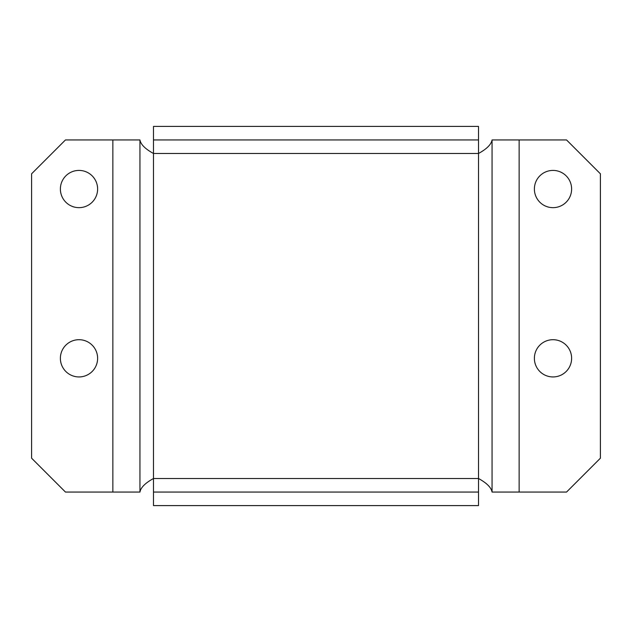 <?xml version="1.0" encoding="UTF-8"?>
<svg xmlns="http://www.w3.org/2000/svg" width="632" height="632" viewBox="0 0 632 632"><rect width="100%" height="100%" fill="white"/><g stroke="black" fill="none" stroke-linecap="round" stroke-linejoin="round"><path stroke-width="0.95" d="M553 207.659A18.62 18.62 0 0 1 534.38 189.039A18.62 18.62 0 0 1 553 170.411A18.62 18.62 0 0 1 571.62 189.039A18.62 18.62 0 0 1 553 207.659M79 376.941A18.62 18.62 0 0 1 60.38 358.32A18.62 18.62 0 0 1 79 339.7A18.62 18.62 0 0 1 97.62 358.32A18.62 18.62 0 0 1 79 376.941M553 376.941A18.62 18.62 0 0 1 534.38 358.32A18.62 18.62 0 0 1 553 339.7A18.62 18.62 0 0 1 571.62 358.32A18.62 18.62 0 0 1 553 376.941M79 207.659A18.62 18.62 0 0 1 60.38 189.039A18.62 18.62 0 0 1 79 170.411A18.62 18.62 0 0 1 97.62 189.039A18.62 18.62 0 0 1 79 207.659M492.059 492.059L566.541 492.059L600.4 458.2L600.4 173.8L566.541 139.941L492.059 139.941L492.059 492.059C491.254 487.541 486.743 483.03 478.511 478.511L478.511 492.059L153.489 492.059L153.489 478.511C145.257 483.03 140.746 487.541 139.941 492.059L139.941 139.941C140.746 144.459 145.257 148.97 153.489 153.489L153.489 139.941L478.511 139.941L478.511 153.489C486.743 148.97 491.254 144.459 492.059 139.941M112.859 492.059L112.859 139.941L65.459 139.941L31.6 173.8L31.6 458.2L65.459 492.059L139.941 492.059M112.859 139.941L139.941 139.941M478.511 492.059L478.511 505.6L153.489 505.6L153.489 492.059M478.511 139.941L478.511 126.4L153.489 126.4L153.489 139.941M478.511 478.511L153.489 478.511L153.489 153.489L478.511 153.489L478.511 478.511M519.141 492.059L519.141 139.941"/></g></svg>
